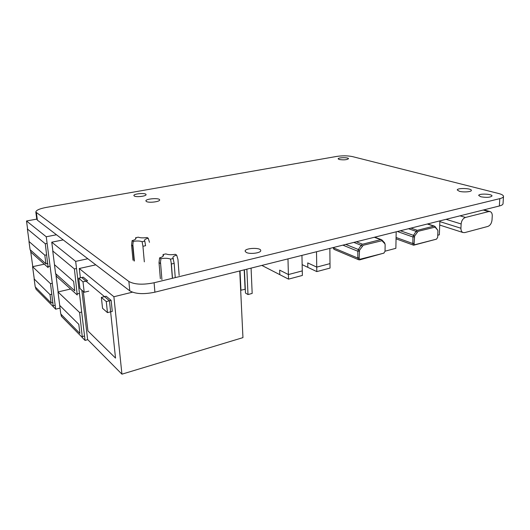 <?xml version="1.0" encoding="UTF-8"?>
<svg xmlns="http://www.w3.org/2000/svg" width="530" height="530" viewBox="0 0 530 530"><rect width="100%" height="100%" fill="white"/><g stroke="black" fill="none" stroke-linecap="round" stroke-linejoin="round"><path stroke-width="0.79" d="M329.865 248.404L329.998 263.622L316.741 267.107L307.744 262.906L307.824 267.339L302.146 264.642M316.516 251.743L316.741 267.107L307.744 262.906L307.824 267.339L316.808 271.599L316.741 267.107L329.998 263.622L330.038 268.074L316.808 271.599M301.948 255.387L302.272 270.903L288.399 274.553L279.661 270.134L279.8 274.653L261.846 265.424M287.976 258.885L288.399 274.553L279.661 270.134L279.8 274.653L288.525 279.131L288.399 274.553L302.272 270.903L302.372 275.448L288.525 279.131M81.68 277.521L109.452 300.782L115.527 358.094L87.934 330.945L83.309 291.467M107.464 312.627L112.287 311.395L111.128 300.364L106.152 296.224L101.356 297.396L106.278 301.57L107.464 312.627L102.555 308.321L101.356 297.396M111.128 300.364L106.278 301.57M78.698 278.197L82.991 281.834L84.204 292.249L79.917 288.492L78.698 278.197L83.25 277.163L87.589 280.774L82.991 281.834M88.775 291.156L84.204 292.249M173.376 258.461L170.534 259.11L171.389 264.006L174.165 263.364L172.886 257.666C172.906 256.672 174.171 255.824 176.675 255.115L177.954 259.442L179.147 275.421M81.825 290.162L87.622 339.505L121.933 374.173L242.952 337.623L239.745 270.949M121.933 374.173L113.89 296.74L79.275 268.505L95.804 264.848M113.89 296.74L132.387 292.182M149.48 242.29L148.214 238.208L147.029 237.506C143.305 238.076 140.39 237.97 138.297 237.175L135.627 237.731L135.971 238.301C135.952 239.189 134.66 239.964 132.096 240.64L131.586 245.151L132.705 245.867L133.249 241.362L132.096 240.64M160.351 278.72L159.026 262.681L159.603 257.858C162.2 257.123 163.498 256.262 163.512 255.274L163.061 254.532L165.87 253.903C168.222 254.817 171.369 254.95 175.311 254.307L176.675 255.115M163.054 256.255L163.061 254.532M148.214 238.208C145.724 238.864 144.471 239.633 144.438 240.521L144.816 241.13L142.113 241.706C139.98 240.892 137.025 240.772 133.249 241.362M134.123 261.032L132.705 245.867M132.997 260.19L131.586 245.151M161.922 279.595L160.491 262.131L160.318 263.509L159.026 262.681M170.534 259.11C168.136 258.17 164.936 258.031 160.934 258.693L159.603 257.858M135.647 239.05L135.627 237.731M144.816 241.13L145.571 245.715L142.934 246.284L142.113 241.706M160.491 262.131L160.934 258.693M144.326 261.86L142.934 246.284M79.275 268.505L80.368 277.819M171.389 264.006L172.495 278.276M174.165 263.364L175.251 277.607M359.532 250.213L359.148 258.176L359.718 259.309L383.786 253.168L385.038 251.326L385.138 244.655L384.813 243.694L381.951 240.719L363.235 245.271L359.532 250.213L358.267 249.703M384.011 253.082L359.731 259.859L358.664 259.753L357.816 258.057L357.843 251.253L358.373 249.517L361.142 245.297L362.54 244.217L380.626 239.633L381.964 240.004L384.561 242.786L385.038 244.065M334.099 249.391L333.019 247.616M414.632 235.996L414.102 243.634L414.652 244.761L436.501 239.149L437.674 237.4L437.912 230.987L437.641 230.06L435.057 227.145L418.084 231.299L414.632 235.996L413.374 235.558M436.574 239.123L413.625 245.218L412.804 243.528L412.976 237.003L413.499 235.346L416.096 231.325L417.382 230.311L433.838 226.138L435.044 226.509L437.72 230.172M503.5 196.431L503.03 203.719C502.93 204.626 501.705 205.382 499.346 205.991L499.81 198.644C502.175 198.048 503.401 197.312 503.5 196.431C503.467 195.312 501.804 194.325 498.511 193.47L352.543 156.622C347.786 155.641 342.526 155.575 336.762 156.416L46.13 207.442C39.485 208.714 36.047 210.258 35.828 212.073L128.87 281.47C134.501 284.57 142.915 284.994 154.097 282.755L499.81 198.644M35.828 212.073L36.789 219.294L37.378 220.155L129.77 290.831C135.395 294.024 143.769 294.475 154.906 292.182L499.346 205.991M246.238 252.426L245.125 251.2C244.602 247.954 260.919 247.252 260.733 250.531C261.257 252.989 249.869 254.493 246.238 252.426M134.355 196.067L133.871 195.557C133.401 193.662 146.141 192.675 146.048 194.609C146.538 196.146 136.607 197.398 134.355 196.067M339.226 159.504L338.153 158.848C337.895 157.436 348.733 157.291 348.508 158.708C346.898 159.874 343.804 160.139 339.226 159.504M480.842 196.776L478.703 195.471C478.504 193.351 492.41 193.867 491.999 195.974C490.31 197.478 486.586 197.743 480.842 196.776M459.397 191.297L457.257 189.985C457.026 187.779 471.766 188.203 471.356 190.409C471.567 191.853 463.465 192.463 459.397 191.297M146.492 201.566L145.896 200.936C145.379 198.73 159.742 197.657 159.636 199.909C160.186 201.691 149.109 203.103 146.492 201.566M240.673 290.241L245.098 289.314L244.204 269.836M240.03 270.883L240.965 290.413M244.41 269.783L245.483 293.07L248 294.548L252.174 293.421L251.081 268.114M246.861 269.174L248 294.548M439.874 220.877L439.343 234.823L437.753 235.24M375.478 236.99L375.472 237.433M396.188 231.809L395.864 248.318L385.038 251.18M32.78 266.636L30.76 251.955M27.593 228.933L26.5 220.983L36.762 219.115M26.5 220.983L46.249 236.764L55.67 309.169L53.219 306.671M46.249 236.764L56.485 234.77M55.67 309.169L60.022 308.102M34.258 278.906L32.575 266.683L50.502 283.676L53.285 306.671L36.027 289.228L35.377 287.048M32.575 266.683L44.248 264.192M50.502 283.676L52.304 283.265M50.005 294.607L51.105 302.961L35.218 286.889L34.125 278.932L50.005 294.607L51.874 294.17M52.967 302.517L51.105 302.961M29.097 241.435L27.381 228.973L45.275 243.76L48.144 267.61L30.932 252.201L30.25 249.815M45.275 243.76L47.117 243.389M44.812 255.215L45.951 263.854L30.091 249.676L28.964 241.461L44.812 255.215L46.719 254.817M47.852 263.45L45.951 263.854M52.881 250.955L51.755 242.183L75.671 261.376L85.058 340.406L87.781 339.664M85.058 340.406L82.256 337.544M61.407 316.251L61.175 315.741M75.671 261.376L87.841 258.753M51.755 242.183L63.196 239.898M58.121 291.924L56.034 275.6M81.686 312.024L79.619 312.541L82.349 337.537L61.546 316.443L60.817 314.045M79.619 312.541L57.989 291.957L59.711 305.366M57.989 291.957L70.516 289.029M78.811 324.347L79.911 333.436L60.778 313.998L59.671 305.379L78.811 324.347M76.519 268.485L74.399 268.948L77.228 294.971L56.412 276.276L55.643 273.652M74.399 268.948L52.742 250.981L54.497 264.669M73.624 281.377L74.763 290.818L55.604 273.613L54.458 264.682L73.624 281.377M465.479 217.452C462.988 218.406 461.537 220.586 461.133 223.971L460.928 228.244C460.895 230.411 461.564 231.829 462.935 232.511L464.737 232.604L487.819 226.442C490.184 225.495 491.582 223.388 492.006 220.109L492.257 215.942C492.317 213.716 491.648 212.285 490.25 211.642L488.693 211.576L465.479 217.452L460.04 215.829M134.388 260.972L132.858 244.582M171.157 262.608L172.376 278.31M359.174 251.372L357.869 250.842M359.148 258.176L357.823 257.62M362.301 245.986L361.023 245.483M374.332 237.274L380.626 239.633M356.339 241.779L362.54 244.217M353.835 242.402L361.142 245.297M345.779 244.423L358.373 249.517M342.87 245.145L357.843 251.253M333.019 247.656L357.816 258.057M414.281 237.102L413.002 236.658M414.102 243.634L412.81 243.171M417.229 231.981L415.957 231.544M427.319 224.018L433.838 226.138M410.929 228.119L417.382 230.311M408.484 228.728L416.096 231.325M400.369 230.762L413.499 235.346M397.367 231.511L412.976 237.003M396.076 237.473L412.804 243.528M37.378 220.155L36.418 212.908M154.906 292.182L154.097 282.755M129.77 290.831L128.87 281.47M53.384 305.711L55.166 305.273M48.263 266.563L50.078 266.173M82.488 336.537L84.535 335.987M77.38 293.872L79.473 293.375M461.133 223.971L446.088 219.321M483.194 210.032L488.693 211.576M460.928 228.244L439.847 221.6M333.867 249.292L358.664 259.753M374.763 237.168L381.342 239.626M396.049 238.818L413.625 245.218M427.664 223.932L434.414 226.124M489.852 211.53L483.89 209.86M462.935 232.511L439.714 225.065"/></g></svg>
